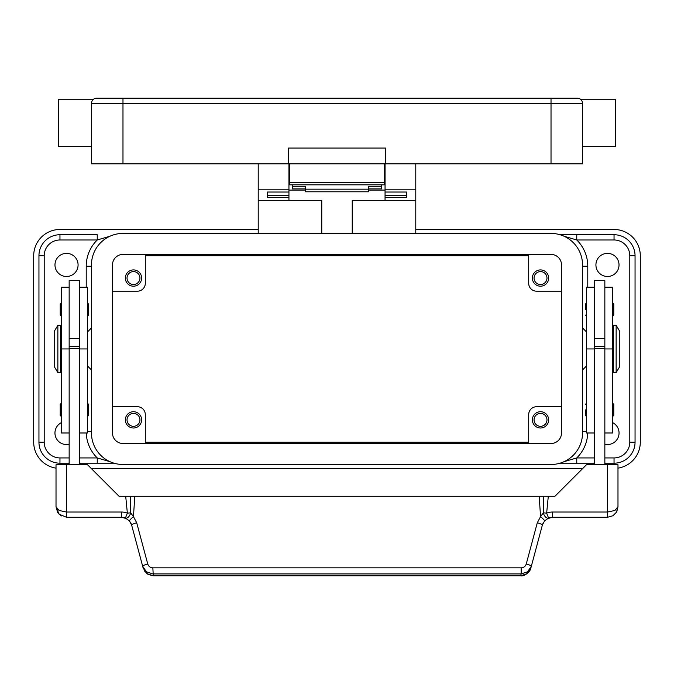 <?xml version="1.0" encoding="UTF-8"?>
<svg xmlns="http://www.w3.org/2000/svg" width="674" height="674" viewBox="0 0 674 674"><rect width="100%" height="100%" fill="white"/><g stroke="black" fill="none" stroke-linecap="round" stroke-linejoin="round"><path stroke-width="1.01" d="M112.482 264.924A10.506 10.506 0 0 1 122.98 254.418L551.02 254.418A10.506 10.506 0 0 1 561.518 264.924L561.518 432.986A10.506 10.506 0 0 1 551.02 443.492L122.98 443.492A10.506 10.506 0 0 1 112.482 432.986L112.482 264.924M91.47 264.924A31.509 31.509 0 0 1 122.98 233.415L551.02 233.415A31.509 31.509 0 0 1 582.53 264.924L582.53 432.986A31.509 31.509 0 0 1 551.02 464.496L122.98 464.496A31.509 31.509 0 0 1 91.47 432.986L91.47 264.924M145.306 255.732L528.694 255.732M528.694 442.178L145.306 442.178M56.018 468.144A26.261 26.261 0 0 1 33.7 442.178L33.7 255.732A26.261 26.261 0 0 1 59.961 229.472L258.218 229.472M415.782 229.472L614.039 229.472A26.261 26.261 0 0 1 640.3 255.732L640.3 442.178A26.261 26.261 0 0 1 617.982 468.144M582.791 468.438L91.209 468.438M97.25 234.729L59.961 234.729A21.012 21.012 0 0 0 38.949 255.732L38.949 442.178L38.949 255.732A21.012 21.012 0 0 1 59.961 234.729L59.961 239.978L97.25 239.978L97.25 234.729M560.018 234.729L576.75 234.729L560.018 234.729M594.342 457.932L576.75 457.932L576.75 463.19L560.018 463.19L594.342 463.19M113.982 463.19L97.25 463.19L113.982 463.19M604.848 463.19L614.039 463.19A21.012 21.012 0 0 0 635.051 442.178L635.051 255.732A21.012 21.012 0 0 0 614.039 234.729L576.75 234.729L576.75 239.978L614.039 239.978A15.755 15.755 0 0 1 629.794 255.732L629.794 442.178A15.755 15.755 0 0 1 614.039 457.932L604.848 457.932M69.152 457.932L59.961 457.932L59.961 463.19A21.012 21.012 0 0 1 38.949 442.178A21.012 21.012 0 0 0 59.961 463.19L69.152 463.19M79.658 463.19L97.25 463.19L97.25 457.932L79.658 457.932M69.152 444.242A11.551 11.551 0 0 1 61.275 422.699M612.725 422.699A11.551 11.551 0 0 1 604.848 444.242M619.027 264.924A11.551 11.551 0 0 1 607.476 276.483A11.551 11.551 0 0 1 595.917 264.924A11.551 11.551 0 0 1 607.476 253.373A11.551 11.551 0 0 1 619.027 264.924M78.083 264.924A11.551 11.551 0 0 1 66.524 276.483A11.551 11.551 0 0 1 54.973 264.924A11.551 11.551 0 0 1 66.524 253.373A11.551 11.551 0 0 1 78.083 264.924M91.47 327.952L87.536 331.886M87.536 366.024L91.47 369.967M91.47 266.238L86.221 266.238A36.767 36.767 0 0 1 97.25 239.978L109.887 236.262M582.53 327.952L586.464 331.886M586.464 366.024L582.53 369.967M564.113 236.262L576.75 239.978A36.767 36.767 0 0 1 587.779 266.238L587.779 287.25M109.887 461.648L97.25 457.932A36.767 36.767 0 0 1 86.247 432.986M587.753 432.986A36.767 36.767 0 0 1 576.75 457.932L564.113 461.648M127.024 278.059A6.462 6.462 0 0 0 133.486 284.512A6.462 6.462 0 0 0 139.948 278.059A6.462 6.462 0 0 0 133.486 271.597A6.462 6.462 0 0 0 127.024 278.059M145.306 254.418L145.306 283.307A7.877 7.877 0 0 1 137.429 291.185L112.482 291.185M141.624 278.059A8.139 8.139 0 0 1 133.486 286.197A8.139 8.139 0 0 1 125.347 278.059A8.139 8.139 0 0 1 133.486 269.912A8.139 8.139 0 0 1 141.624 278.059M145.306 443.492L145.306 414.603A7.877 7.877 0 0 0 137.429 406.725L112.482 406.725M141.624 419.86A8.139 8.139 0 0 1 133.486 427.998A8.139 8.139 0 0 1 125.347 419.86A8.139 8.139 0 0 1 133.486 411.721A8.139 8.139 0 0 1 141.624 419.86M145.306 414.603A7.877 7.877 0 0 0 137.429 406.725M127.024 419.86A6.462 6.462 0 0 0 133.486 426.322A6.462 6.462 0 0 0 139.948 419.86A6.462 6.462 0 0 0 133.486 413.398A6.462 6.462 0 0 0 127.024 419.86M528.694 254.418L528.694 283.307A7.877 7.877 0 0 0 536.571 291.185L561.518 291.185M548.653 278.059A8.139 8.139 0 0 1 540.514 286.197A8.139 8.139 0 0 1 532.376 278.059A8.139 8.139 0 0 1 540.514 269.912A8.139 8.139 0 0 1 548.653 278.059M528.694 283.307A7.877 7.877 0 0 0 536.571 291.185M534.052 278.059A6.462 6.462 0 0 0 540.514 284.512A6.462 6.462 0 0 0 546.976 278.059A6.462 6.462 0 0 0 540.514 271.597A6.462 6.462 0 0 0 534.052 278.059M534.052 419.86A6.462 6.462 0 0 0 540.514 426.322A6.462 6.462 0 0 0 546.976 419.86A6.462 6.462 0 0 0 540.514 413.398A6.462 6.462 0 0 0 534.052 419.86M528.694 443.492L528.694 414.603A7.877 7.877 0 0 1 536.571 406.725L561.518 406.725M548.653 419.86A8.139 8.139 0 0 1 540.514 427.998A8.139 8.139 0 0 1 532.376 419.86A8.139 8.139 0 0 1 540.514 411.721A8.139 8.139 0 0 1 548.653 419.86M594.342 287.25L586.464 287.25L586.464 432.986L594.342 432.986M585.42 409.876L585.42 415.395L585.42 409.876M585.42 309.568L585.42 304.05L585.42 309.568M594.342 348.955L594.342 464.496L604.848 464.496L604.848 280.679L594.342 280.679L594.342 348.955L586.464 348.955M604.848 338.449L594.342 338.449M604.848 287.25L612.725 287.25L612.725 432.986L604.848 432.986M613.778 404.366L613.778 409.876L613.778 404.366L612.725 403.313M613.778 304.05L613.778 309.568L613.778 304.05L612.725 303.005M612.725 335.829L613.517 335.829M613.517 362.09L612.725 362.09M616.137 325.323L613.517 325.323L613.517 372.587L616.137 372.587L616.137 325.323L619.288 330.572L619.288 367.338L616.137 372.587M613.778 309.568L613.778 315.078L613.778 309.568M613.778 409.876L613.778 415.395L613.778 409.876M594.342 346.326L604.848 346.326M594.342 348.348L604.848 348.348M79.658 287.25L87.536 287.25L87.536 432.986L79.658 432.986M87.536 403.313L88.58 404.366L88.58 415.395L87.536 416.448M87.536 303.005L88.58 304.05L88.58 315.078L87.536 316.131M69.152 287.25L61.275 287.25L61.275 348.955L69.152 348.955L69.152 280.679L79.658 280.679L79.658 464.765M69.152 338.449L79.658 338.449M61.275 348.955L61.275 432.986L69.152 432.986M61.275 403.313L60.222 404.366L60.222 415.395L61.275 416.448M61.275 303.005L60.222 304.05L60.222 315.078L61.275 316.131M61.275 335.829L60.483 335.829M60.483 362.09L61.275 362.09M57.863 325.323L60.483 325.323L60.483 372.587L57.863 372.587L54.712 367.338L54.712 330.572L57.863 325.323L57.863 372.587M69.152 348.955L69.152 464.496L79.658 464.496M147.741 563.986A5.249 0.885 165 0 0 144.076 565.216A5.249 0.885 165 0 0 142.669 566.253L146.418 571.796L152.829 573.919L521.171 573.919L521.171 567.837L152.829 567.837C150.251 567.677 148.558 566.387 147.741 563.986L136.704 522.797L133.452 516.629L130.63 512.83L127.361 513.167A15.755 15.755 0 0 0 121.488 512.029L66.524 512.029L66.524 464.765L56.018 464.765L56.018 506.781L59.101 514.203L66.524 517.278L121.488 517.278A10.506 10.506 0 0 1 125.406 518.036L129.467 520.951L131.632 525.063L143.158 568.081L146.907 573.616L153.318 575.823L520.682 575.823C523.917 576.759 530.455 571.83 530.842 568.081L527.093 573.616L520.682 575.823M66.524 464.765L87.536 464.765L119.045 496.275L125.701 496.275L127.361 513.167L125.406 518.036A5.249 3.041 111.9 0 0 130.554 513.167A5.249 3.041 111.9 0 0 130.63 512.83L130.276 496.275L125.701 496.275M66.524 517.278L66.524 512.029L59.101 510.488L56.018 506.781L57.61 512.333M79.658 348.348L69.152 348.348M79.658 346.326L69.152 346.326M530.842 568.081L542.368 525.063L544.533 520.951L548.594 518.036A10.506 10.506 0 0 1 552.511 517.278L607.476 517.278L612.978 515.728L616.483 512.181L617.982 506.781L617.982 464.765L586.464 464.765L554.955 496.275L543.724 496.275L543.37 512.83L540.548 516.629L537.296 522.797L526.259 563.986C525.442 566.387 523.749 567.677 521.171 567.837M616.811 511.591L617.982 506.781L614.899 510.488L607.476 512.029L552.511 512.029A15.755 15.755 0 0 0 546.639 513.167L543.37 512.83A5.249 3.041 -111.9 0 0 543.446 513.167A5.249 3.041 -111.9 0 0 548.594 518.036L546.639 513.167L548.299 496.275M131.194 523.765L129.467 520.951A5.249 0.699 139.4 0 1 133.452 516.629L134.8 496.275L130.276 496.275M136.704 522.797A5.249 0.885 165 0 0 133.039 524.035A5.249 0.885 165 0 0 131.632 525.063M152.829 567.837L153.318 575.748L520.682 575.748L521.171 573.919L527.582 571.796L531.331 566.253A5.249 0.885 -165 0 0 529.924 565.216A5.249 0.885 -165 0 0 526.259 563.986M542.806 523.765L542.368 525.063A5.249 0.885 -165 0 0 540.961 524.035A5.249 0.885 -165 0 0 537.296 522.797M543.724 496.275L134.8 496.275M539.2 496.275L540.548 516.629A5.249 0.699 -139.4 0 1 544.533 520.951M352.232 233.415L352.232 200.33L415.782 200.33L415.782 233.415M415.782 200.33L415.782 163.824M258.218 233.415L258.218 200.33L321.768 200.33L321.768 233.415M385.056 190.085L368.51 190.085M305.491 190.085L288.944 190.085M258.218 163.824L258.218 200.33M258.218 189.824L288.944 189.824L288.944 163.824M288.944 200.33L288.944 197.642L267.409 197.642L267.409 192.023L288.944 192.023L288.944 189.824M385.056 163.824L385.056 189.824L415.782 189.824M385.056 179.579L384.264 179.579M289.736 179.579L288.944 179.579M385.056 189.824L385.056 192.039L406.591 192.023L406.591 197.642L385.056 197.642L385.056 200.33M385.056 197.642L385.056 192.039L406.591 192.039L406.591 195.342L385.056 195.342M288.944 195.342L267.409 195.342L267.409 192.039L288.944 192.039L288.944 197.642M292.356 184.836L292.356 186.294L305.491 186.294L305.491 191.787L368.51 191.787L368.51 186.294L381.644 186.294L381.644 184.836M292.356 186.294L292.356 188.905L305.491 188.905M368.51 188.905L381.644 188.905L381.644 186.294M305.491 189.175L368.51 189.175M289.736 163.824L289.736 184.836L384.264 184.836L384.264 163.824M93.012 99.718L93.012 99.718A5.249 5.249 0 0 0 91.47 103.425L551.02 103.425L551.02 98.177L96.727 98.177A5.249 5.249 0 0 0 93.012 99.718A5.249 5.249 0 0 1 96.727 98.177M91.47 146.494L58.646 146.494L58.646 99.23L93.568 99.23M551.02 163.824L551.02 103.425L582.53 103.425L582.53 163.824L385.579 163.824L385.579 148.069L288.421 148.069L288.421 163.824L91.47 163.824L91.47 103.425M582.53 103.425A5.249 5.249 0 0 0 577.273 98.177L551.02 98.177M582.53 146.494L615.354 146.494L615.354 99.23L580.432 99.23M288.421 163.824L385.579 163.824M629.794 442.178L635.051 442.178A21.012 21.012 0 0 1 614.039 463.19L614.039 457.932M614.039 239.978L614.039 234.729A21.012 21.012 0 0 1 635.051 255.732L629.794 255.732M582.53 431.672L586.464 431.672M582.53 266.238L587.779 266.238M86.221 266.238L86.221 287.25M59.961 457.932A15.755 15.755 0 0 1 44.206 442.178L44.206 255.732A15.755 15.755 0 0 1 59.961 239.978M38.949 442.178L44.206 442.178M44.206 255.732L38.949 255.732M87.536 431.672L91.47 431.672M594.342 287.469L586.464 287.469M612.725 348.955L604.848 348.955M612.725 287.469L604.848 287.469M79.658 287.469L87.536 287.469M79.658 348.955L87.536 348.955M61.275 287.469L69.152 287.469M607.476 464.765L607.476 517.278M547.305 518.66L552.511 517.287L552.511 512.029M121.488 512.029L121.488 517.278L126.695 518.66M122.98 98.177L122.98 163.824M384.264 182.528L289.736 182.528M586.464 403.313L585.42 404.366M586.464 303.005L585.42 304.05M586.464 316.131L585.42 315.078M612.725 316.131L613.778 315.078M586.464 416.448L585.42 415.395M612.725 416.448L613.778 415.395M144.371 570.861L148.019 574.4L153.318 575.823M612.978 515.728L616.483 512.181M58.023 512.939L61.393 515.939M384.264 174.33L385.056 174.33M288.944 174.33L289.736 174.33"/></g></svg>
